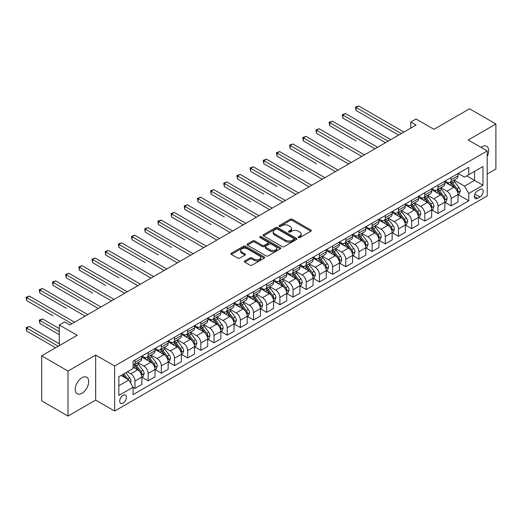 <?xml version="1.0" encoding="UTF-8"?>
<svg xmlns="http://www.w3.org/2000/svg" width="522" height="522" viewBox="0 0 522 522"><rect width="100%" height="100%" fill="white"/><g stroke="black" fill="none" stroke-linecap="round" stroke-linejoin="round"><path stroke-width="0.78" d="M298.421 237.562A1.024 0.594 0 0 0 299.869 237.562L310.858 231.213A1.462 0.842 0 0 0 311.288 230.62A1.462 0.842 0 0 0 310.858 230.019L292.235 219.266A1.462 0.842 0 0 0 290.167 219.266L279.179 225.615A1.024 0.594 0 0 0 278.878 226.033A1.024 0.594 0 0 0 279.179 226.45A1.024 0.594 0 0 0 280.627 226.45L282.05 225.628A4.685 2.701 0 0 1 288.666 225.628L290.219 226.522A4.685 2.701 0 0 1 291.589 228.434A4.685 2.701 0 0 1 290.219 230.346L288.796 231.168A1.024 0.594 0 0 0 288.496 231.585A1.024 0.594 0 0 0 288.796 232.003A1.024 0.594 0 0 0 290.245 232.003L291.667 231.181A4.685 2.701 0 0 1 298.29 231.181L299.843 232.081A4.685 2.701 0 0 1 301.214 233.993A4.685 2.701 0 0 1 299.843 235.905L298.421 236.72A1.024 0.594 0 0 0 298.121 237.145A1.024 0.594 0 0 0 298.421 237.562L298.421 236.72M81.961 393.288A9.54 5.507 120 0 0 88.192 384.884A9.54 5.507 120 0 0 86.73 377.236A9.54 5.507 120 0 0 81.961 377.706A9.54 5.507 120 0 0 75.729 386.117A9.54 5.507 120 0 0 77.191 393.758A9.54 5.507 120 0 0 81.961 393.288M487.202 156.391A9.54 5.507 120 0 0 486.706 146.31A9.54 5.507 120 0 0 481.936 146.786A9.54 5.507 120 0 0 481.043 147.367M123.061 403.147A4.77 2.754 120 0 0 126.18 398.938A4.77 2.754 120 0 0 125.45 395.121A4.77 2.754 120 0 0 123.061 395.356A4.77 2.754 120 0 0 119.949 399.558A4.77 2.754 120 0 0 120.68 403.382A4.77 2.754 120 0 0 123.061 403.147M244.753 260.961A1.462 0.842 0 0 0 244.322 261.555A1.462 0.842 0 0 0 244.753 262.155L249.979 265.169A1.462 0.842 0 0 0 252.048 265.169L264.256 258.122A1.462 0.842 0 0 0 264.68 257.522A1.462 0.842 0 0 0 264.256 256.928L245.634 246.175A1.462 0.842 0 0 0 243.565 246.175L231.357 253.222A1.462 0.842 0 0 0 230.926 253.822A1.462 0.842 0 0 0 231.357 254.416L237.667 258.064A1.462 0.842 0 0 0 239.735 258.064L244.962 255.043A1.462 0.842 0 0 0 245.386 254.449A1.462 0.842 0 0 0 244.962 253.849L241.83 252.041A3.915 2.258 0 0 1 240.681 250.449A3.915 2.258 0 0 1 243.102 248.361A3.915 2.258 0 0 1 247.363 248.85L259.623 255.924A3.915 2.258 0 0 1 260.772 257.522A3.915 2.258 0 0 1 258.357 259.61A3.915 2.258 0 0 1 254.09 259.121L252.048 257.94A1.462 0.842 0 0 0 249.979 257.94L244.753 260.961L244.753 262.155M487.202 174.048L495.9 169.024L495.9 123.995L469.552 108.785L433.978 129.319L416.06 118.977L410.794 122.017L416.06 125.065L69.837 324.952L64.571 321.911L59.299 324.952L59.299 345.642M67.997 371.044L67.997 416.073L95.663 400.1L95.663 355.071L67.997 371.044L41.649 355.834L77.217 335.294L59.299 324.952M95.663 355.071L114.631 366.026L487.202 150.923L487.202 195.952L114.631 411.055L114.631 366.026M495.9 123.995L468.234 139.968L487.202 150.923M282.148 246.593A1.462 0.842 0 0 0 284.222 246.593L296.424 239.546A1.462 0.842 0 0 0 296.855 238.945A1.462 0.842 0 0 0 296.424 238.352L277.808 227.599A1.462 0.842 0 0 0 275.733 227.599L263.532 234.646A1.462 0.842 0 0 0 263.101 235.246A1.462 0.842 0 0 0 263.532 235.84L282.148 246.593M260.367 237.784A1.024 0.594 0 0 1 261.411 237.928L261.411 236.707L280.34 247.637A1.462 0.842 0 0 1 280.771 248.237A1.462 0.842 0 0 1 280.34 248.831L268.132 255.884A1.462 0.842 0 0 1 266.063 255.884L247.441 245.131L247.441 243.937A1.462 0.842 0 0 0 247.017 244.531A1.462 0.842 0 0 0 247.441 245.131M247.441 243.937L252.668 240.923A1.462 0.842 0 0 1 254.736 240.923L262.285 245.281A1.462 0.842 0 0 0 264.354 245.281L267.825 243.278A1.462 0.842 0 0 0 268.249 242.684A1.462 0.842 0 0 0 267.825 242.084L259.963 237.543A1.024 0.594 0 0 1 259.662 237.125A1.024 0.594 0 0 1 260.295 236.583A1.024 0.594 0 0 1 261.411 236.707M67.997 416.073L41.649 400.863L41.649 355.834M479.933 189.44L477.617 190.778A4.62 2.669 120 0 0 474.596 194.85A4.62 2.669 120 0 0 475.301 198.556A4.62 2.669 120 0 0 477.617 198.327L479.933 196.99A4.62 2.669 120 0 0 482.954 192.912A4.62 2.669 120 0 0 482.243 189.212A4.62 2.669 120 0 0 479.933 189.44M458.166 173.467L464.547 177.147L468.763 174.713L468.763 167.353L133.077 361.159L133.077 368.519L118.846 376.734L118.846 395.48L133.077 387.265L133.077 394.625L468.763 200.82L468.763 193.46L464.547 186.158L454.068 180.103M468.763 174.713L482.987 166.498L482.987 185.245L468.763 193.46M95.663 400.1L114.631 411.055M410.794 122.017L410.794 128.105M466.759 175.868L474.557 180.377L474.557 171.366L482.987 166.498M464.547 186.158L474.557 180.377L482.987 185.245M118.846 385.738L128.862 379.964L121.058 375.455M133.077 387.324L134.976 388.42L134.976 381.053A5.964 3.445 -120 0 0 130.754 373.752L127.388 371.808M134.976 388.42L141.827 384.466L141.827 377.099A5.964 3.445 -120 0 0 137.606 369.798L133.077 367.181M141.984 377.256L148.15 380.812L148.15 373.452A5.964 3.445 -120 0 0 143.935 366.15L137.88 362.653M148.15 380.812L155.001 376.858L155.001 369.498A5.964 3.445 -120 0 0 150.78 362.19L141.827 357.022M155.158 369.648L161.324 373.204L161.324 365.844A5.964 3.445 -120 0 0 157.109 358.542L151.054 355.045M161.324 373.204L168.175 369.25L168.175 361.89A5.964 3.445 -120 0 0 163.96 354.588L155.001 349.414M168.332 362.04L174.498 365.602L174.498 358.236A5.964 3.445 -120 0 0 170.283 350.934L164.228 347.443M174.498 365.602L181.349 361.648L181.349 354.281A5.964 3.445 -120 0 0 177.134 346.98L168.175 341.806M181.506 354.431L187.672 357.994L187.672 350.634A5.964 3.445 -120 0 0 183.457 343.332L177.402 339.835M187.672 357.994L194.523 354.04L194.523 346.673A5.964 3.445 -120 0 0 190.308 339.372L181.349 334.204M194.68 346.83L200.846 350.386L200.846 343.026A5.964 3.445 -120 0 0 196.631 335.724L190.576 332.227M200.846 350.386L207.697 346.432L207.697 339.072A5.964 3.445 -120 0 0 203.482 331.77L194.523 326.596M207.854 339.222L214.02 342.784L214.02 335.418A5.964 3.445 -120 0 0 209.805 328.116L203.75 324.625M214.02 342.784L220.871 338.824L220.871 331.463A5.964 3.445 -120 0 0 216.656 324.162L207.697 318.988M221.028 331.614L227.194 335.176L227.194 327.816A5.964 3.445 -120 0 0 222.979 320.508L216.924 317.017M227.194 335.176L234.045 331.222L234.045 323.855A5.964 3.445 -120 0 0 229.83 316.554L220.871 311.386M234.202 324.012L240.368 327.568L240.368 320.208A5.964 3.445 -120 0 0 236.153 312.906L230.098 309.409M240.368 327.568L247.219 323.614L247.219 316.254A5.964 3.445 -120 0 0 243.004 308.952L234.045 303.778M247.376 316.404L253.542 319.966L253.542 312.6A5.964 3.445 -120 0 0 249.327 305.298L243.272 301.801M253.542 319.966L260.393 316.006L260.393 308.646A5.964 3.445 -120 0 0 256.178 301.344L247.219 296.17M260.55 308.796L266.716 312.358L266.716 304.992A5.964 3.445 -120 0 0 262.501 297.69L256.446 294.199M266.716 312.358L273.567 308.404L273.567 301.037A5.964 3.445 -120 0 0 269.352 293.736L260.393 288.562M273.724 301.194L279.89 304.75L279.89 297.39A5.964 3.445 -120 0 0 275.675 290.088L269.626 286.591M279.89 304.75L286.741 300.796L286.741 293.436A5.964 3.445 -120 0 0 282.526 286.128L273.567 280.96M286.898 293.586L293.064 297.142L293.064 289.782A5.964 3.445 -120 0 0 288.849 282.48L282.8 278.983M293.064 297.142L299.915 293.188L299.915 285.828A5.964 3.445 -120 0 0 295.7 278.526L286.741 273.352M300.078 285.978L306.238 289.54L306.238 282.174A5.964 3.445 -120 0 0 302.023 274.872L295.974 271.381M306.238 289.54L313.089 285.586L313.089 278.219A5.964 3.445 -120 0 0 308.874 270.918L299.915 265.744M313.252 278.37L319.418 281.932L319.418 274.572A5.964 3.445 -120 0 0 315.197 267.271L309.148 263.773M319.418 281.932L326.263 277.978L326.263 270.611A5.964 3.445 -120 0 0 322.048 263.31L313.089 258.142M326.426 270.768L332.592 274.324L332.592 266.964A5.964 3.445 -120 0 0 328.377 259.662L322.322 256.165M332.592 274.324L339.444 270.37L339.444 263.01A5.964 3.445 -120 0 0 335.222 255.708L326.263 250.534M339.6 263.16L345.766 266.722L345.766 259.356A5.964 3.445 -120 0 0 341.551 252.054L335.496 248.563M345.766 266.722L352.618 262.762L352.618 255.402A5.964 3.445 -120 0 0 348.402 248.1L339.444 242.926M352.774 255.552L358.94 259.114L358.94 251.754A5.964 3.445 -120 0 0 354.725 244.446L348.67 240.955M358.94 259.114L365.791 255.16L365.791 247.793A5.964 3.445 -120 0 0 361.576 240.492L352.618 235.324M365.948 247.95L372.114 251.506L372.114 244.146A5.964 3.445 -120 0 0 367.899 236.844L361.844 233.347M372.114 251.506L378.965 247.552L378.965 240.192A5.964 3.445 -120 0 0 374.75 232.89L365.791 227.716M379.122 240.342L385.288 243.904L385.288 236.538A5.964 3.445 -120 0 0 381.073 229.236L375.018 225.739M385.288 243.904L392.139 239.944L392.139 232.584A5.964 3.445 -120 0 0 387.924 225.282L378.965 220.108M392.296 232.734L398.462 236.296L398.462 228.93A5.964 3.445 -120 0 0 394.247 221.628L388.192 218.137M398.462 236.296L405.313 232.342L405.313 224.975A5.964 3.445 -120 0 0 401.098 217.674L392.139 212.506M405.47 225.132L411.636 228.688L411.636 221.328A5.964 3.445 -120 0 0 407.421 214.027L401.366 210.529M411.636 228.688L418.487 224.734L418.487 217.374A5.964 3.445 -120 0 0 414.272 210.066L405.313 204.898M418.644 217.524L424.81 221.08L424.81 213.72A5.964 3.445 -120 0 0 420.595 206.418L414.54 202.921M424.81 221.08L431.661 217.126L431.661 209.766A5.964 3.445 -120 0 0 427.446 202.464L418.487 197.29M431.818 209.916L437.984 213.478L437.984 206.112A5.964 3.445 -120 0 0 433.769 198.81L427.714 195.319M437.984 213.478L444.835 209.524L444.835 202.158A5.964 3.445 -120 0 0 440.62 194.856L431.661 189.682M444.992 202.308L451.158 205.87L451.158 198.51A5.964 3.445 -120 0 0 446.943 191.209L440.888 187.711M451.158 205.87L458.009 201.916L458.009 194.549A5.964 3.445 -120 0 0 453.794 187.248L444.835 182.08M444.992 181.075L446.943 182.198A5.964 3.445 -120 0 0 449.925 182.498A5.964 3.445 -120 0 0 451.158 179.764L451.158 177.513M431.818 188.683L433.769 189.806A5.964 3.445 -120 0 0 436.751 190.099A5.964 3.445 -120 0 0 437.984 187.372L437.984 185.121M418.644 196.285L420.595 197.414A5.964 3.445 -120 0 0 423.577 197.707A5.964 3.445 -120 0 0 424.81 194.98L424.81 192.729M405.47 203.893L407.421 205.015A5.964 3.445 -120 0 0 410.403 205.316A5.964 3.445 -120 0 0 411.636 202.582L411.636 200.331M392.296 211.501L394.247 212.624A5.964 3.445 -120 0 0 397.229 212.917A5.964 3.445 -120 0 0 398.462 210.19L398.462 207.939M379.122 219.103L381.073 220.232A5.964 3.445 -120 0 0 384.055 220.525A5.964 3.445 -120 0 0 385.288 217.798L385.288 215.547M365.948 226.711L367.899 227.84A5.964 3.445 -120 0 0 370.881 228.134A5.964 3.445 -120 0 0 372.114 225.406L372.114 223.148M352.774 234.319L354.725 235.442A5.964 3.445 -120 0 0 357.707 235.735A5.964 3.445 -120 0 0 358.94 233.008L358.94 230.757M339.6 241.921L341.551 243.05A5.964 3.445 -120 0 0 344.527 243.343A5.964 3.445 -120 0 0 345.766 240.616L345.766 238.365M326.426 249.529L328.377 250.658A5.964 3.445 -120 0 0 331.353 250.952A5.964 3.445 -120 0 0 332.592 248.224L332.592 245.973M313.252 257.137L315.197 258.26A5.964 3.445 -120 0 0 318.179 258.56A5.964 3.445 -120 0 0 319.418 255.826L319.418 253.575M300.078 264.739L302.023 265.868A5.964 3.445 -120 0 0 305.005 266.161A5.964 3.445 -120 0 0 306.238 263.434L306.238 261.183M286.898 272.347L288.849 273.476A5.964 3.445 -120 0 0 291.831 273.769A5.964 3.445 -120 0 0 293.064 271.042L293.064 268.791M273.724 279.955L275.675 281.077A5.964 3.445 -120 0 0 278.657 281.378A5.964 3.445 -120 0 0 279.89 278.644L279.89 276.392M260.55 287.563L262.501 288.686A5.964 3.445 -120 0 0 265.483 288.979A5.964 3.445 -120 0 0 266.716 286.252L266.716 284.001M247.376 295.165L249.327 296.294A5.964 3.445 -120 0 0 252.309 296.587A5.964 3.445 -120 0 0 253.542 293.86L253.542 291.609M234.202 302.773L236.153 303.902A5.964 3.445 -120 0 0 239.135 304.195A5.964 3.445 -120 0 0 240.368 301.462L240.368 299.21M221.028 310.381L222.979 311.503A5.964 3.445 -120 0 0 225.961 311.797A5.964 3.445 -120 0 0 227.194 309.07L227.194 306.819M207.854 317.983L209.805 319.112A5.964 3.445 -120 0 0 212.787 319.405A5.964 3.445 -120 0 0 214.02 316.678L214.02 314.427M194.68 325.591L196.631 326.72A5.964 3.445 -120 0 0 199.613 327.013A5.964 3.445 -120 0 0 200.846 324.286L200.846 322.035M181.506 333.199L183.457 334.321A5.964 3.445 -120 0 0 186.439 334.622A5.964 3.445 -120 0 0 187.672 331.888L187.672 329.636M168.332 340.801L170.283 341.93A5.964 3.445 -120 0 0 173.265 342.223A5.964 3.445 -120 0 0 174.498 339.496L174.498 337.245M155.158 348.409L157.109 349.538A5.964 3.445 -120 0 0 160.084 349.831A5.964 3.445 -120 0 0 161.324 347.104L161.324 344.853M141.984 356.017L143.935 357.139A5.964 3.445 -120 0 0 146.91 357.439A5.964 3.445 -120 0 0 148.15 354.706L148.15 352.454M458.166 194.706L468.763 200.82M449.925 182.498L456.776 178.537A5.964 3.445 -120 0 0 458.009 175.81L458.009 173.558M436.751 190.099L443.602 186.145A5.964 3.445 -120 0 0 444.835 183.418L444.835 181.167M423.577 197.707L430.428 193.753A5.964 3.445 -120 0 0 431.661 191.026L431.661 188.768M410.403 205.316L417.254 201.362A5.964 3.445 -120 0 0 418.487 198.628L418.487 196.376M397.229 212.917L404.08 208.963A5.964 3.445 -120 0 0 405.313 206.236L405.313 203.985M384.055 220.525L390.906 216.571A5.964 3.445 -120 0 0 392.139 213.844L392.139 211.593M370.881 228.134L377.732 224.179A5.964 3.445 -120 0 0 378.965 221.445L378.965 219.194M357.707 235.735L364.552 231.781A5.964 3.445 -120 0 0 365.791 229.054L365.791 226.802M344.527 243.343L351.378 239.389A5.964 3.445 -120 0 0 352.618 236.662L352.618 234.411M331.353 250.952L338.204 246.997A5.964 3.445 -120 0 0 339.444 244.263L339.444 242.012M318.179 258.56L325.03 254.599A5.964 3.445 -120 0 0 326.263 251.872L326.263 249.62M305.005 266.161L311.856 262.207A5.964 3.445 -120 0 0 313.089 259.48L313.089 257.229M291.831 273.769L298.682 269.815A5.964 3.445 -120 0 0 299.915 267.088L299.915 264.83M278.657 281.378L285.508 277.423A5.964 3.445 -120 0 0 286.741 274.689L286.741 272.438M265.483 288.979L272.334 285.025A5.964 3.445 -120 0 0 273.567 282.298L273.567 280.046M252.309 296.587L259.16 292.633A5.964 3.445 -120 0 0 260.393 289.906L260.393 287.655M239.135 304.195L245.986 300.241A5.964 3.445 -120 0 0 247.219 297.507L247.219 295.256M225.961 311.797L232.812 307.843A5.964 3.445 -120 0 0 234.045 305.116L234.045 302.864M212.787 319.405L219.638 315.451A5.964 3.445 -120 0 0 220.871 312.724L220.871 310.473M199.613 327.013L206.464 323.059A5.964 3.445 -120 0 0 207.697 320.325L207.697 318.074M186.439 334.622L193.29 330.661A5.964 3.445 -120 0 0 194.523 327.933L194.523 325.682M173.265 342.223L180.11 338.269A5.964 3.445 -120 0 0 181.349 335.542L181.349 333.29M160.084 349.831L166.936 345.877A5.964 3.445 -120 0 0 168.175 343.15L168.175 340.892M146.91 357.439L153.762 353.485A5.964 3.445 -120 0 0 155.001 350.751L155.001 348.5M133.077 365.283A5.964 3.445 -120 0 0 133.736 365.041L140.588 361.087A5.964 3.445 -120 0 0 141.827 358.36L141.827 356.108M133.736 365.041A5.964 3.445 -120 0 0 134.976 362.314L134.976 360.063M128.862 379.964L133.077 387.265M298.825 237.706L299.843 237.118A4.685 2.701 0 0 0 301.214 235.207L301.214 233.993M291.589 228.434L291.589 229.654A4.685 2.701 0 0 1 290.219 231.566L289.208 232.146M310.858 230.019L310.858 231.213L292.235 220.486A1.462 0.842 0 0 0 290.167 220.486L279.583 226.594M296.405 239.559L277.808 228.819A1.462 0.842 0 0 0 275.733 228.819L263.551 235.853L263.532 234.646M293.84 239.37A1.024 0.594 0 0 0 294.14 238.945A1.024 0.594 0 0 0 293.84 238.528L277.495 229.093A1.024 0.594 0 0 0 276.047 229.093L274.546 229.961A4.685 2.701 0 0 0 273.176 231.872A4.685 2.701 0 0 0 274.546 233.784L285.717 240.231A4.685 2.701 0 0 0 292.34 240.231L293.84 239.37L293.84 240.583A1.024 0.594 0 0 0 294.14 240.166L294.14 238.945M273.176 231.872L273.176 233.086A4.685 2.701 0 0 0 274.546 234.998L274.546 233.784M293.84 240.583L292.34 241.451A4.685 2.701 0 0 1 285.717 241.451L274.546 234.998M247.461 245.144L252.668 242.136L252.668 240.923M268.249 242.684L268.249 243.898A1.462 0.842 0 0 1 267.825 244.498L264.354 246.495A1.462 0.842 0 0 1 262.285 246.495L254.736 242.136A1.462 0.842 0 0 0 252.668 242.136M261.411 237.928L280.321 248.844M270.122 249.803A3.915 2.258 0 0 0 274.389 250.292A3.915 2.258 0 0 0 276.804 248.204A3.915 2.258 0 0 0 275.662 246.606L271.342 244.113A1.462 0.842 0 0 0 269.274 244.113L265.802 246.116A1.462 0.842 0 0 0 265.378 246.71A1.462 0.842 0 0 0 265.802 247.311L270.122 249.803L270.122 251.023A3.915 2.258 0 0 0 274.389 251.513A3.915 2.258 0 0 0 276.804 249.425L276.804 248.204M265.378 246.71L265.378 247.93A1.462 0.842 0 0 0 265.802 248.524L265.802 247.311M270.122 251.023L265.802 248.524M260.772 257.522L260.772 258.742A3.915 2.258 0 0 1 258.357 260.83A3.915 2.258 0 0 1 254.09 260.341L252.048 259.16A1.462 0.842 0 0 0 249.979 259.16L244.772 262.161M240.681 250.449L240.681 251.663A3.915 2.258 0 0 0 241.83 253.261L241.83 252.041M244.942 255.056L241.83 253.261M264.236 258.136L245.634 247.395A1.462 0.842 0 0 0 243.565 247.395L231.376 254.429M458.009 194.797L459.275 194.067L460.326 191.026A3.948 2.277 -120 0 0 459.066 187.659L454.76 181.91A11.406 6.584 -120 0 0 453.52 180.423M449.233 184.618A11.406 6.584 -120 0 0 446.897 182.171M457.65 192.377L458.199 191.189A3.948 2.277 -120 0 0 457.063 188.814L452.757 183.065A11.406 6.584 -120 0 0 451.517 181.578M450.453 182.191A9.468 5.461 60 0 1 452.006 183.953L455.654 188.82M356.043 140.914L329.689 125.704L329.689 122.657L332.325 121.137L377.595 147.269M450.251 182.308A11.406 6.584 60 0 1 451.497 183.796L454.355 187.62M401.307 133.58L356.043 107.447L358.673 105.927L403.943 132.059M398.671 135.1L356.043 110.488L356.043 107.447L355.462 107.114L358.673 105.927M356.043 110.488L355.462 107.114M444.835 202.399L446.101 201.675L447.152 198.628A3.948 2.277 -120 0 0 445.892 195.267L441.586 189.519A11.406 6.584 -120 0 0 440.346 188.024M436.059 192.227A11.406 6.584 -120 0 0 433.723 189.78M444.476 199.985L445.025 198.797A3.948 2.277 -120 0 0 443.889 196.422L439.583 190.674A11.406 6.584 -120 0 0 438.343 189.186M437.279 189.793A9.468 5.461 60 0 1 438.832 191.561L442.48 196.429M342.863 148.522L316.515 133.306L316.515 130.265L319.151 128.745L364.421 154.877M437.077 189.917A11.406 6.584 60 0 1 438.317 191.404L441.181 195.228M431.661 210.007L432.927 209.276L433.978 206.236A3.948 2.277 -120 0 0 432.718 202.869L428.412 197.12A11.406 6.584 -120 0 0 427.166 195.633M422.885 199.828A11.406 6.584 -120 0 0 420.549 197.388M431.302 207.586L431.851 206.405A3.948 2.277 -120 0 0 430.715 204.03L426.409 198.282A11.406 6.584 -120 0 0 425.169 196.787M424.105 197.401A9.468 5.461 60 0 1 425.658 199.169L429.306 204.03M329.689 156.124L303.341 140.914L303.341 137.873L305.977 136.346L351.247 162.486M423.903 197.518A11.406 6.584 60 0 1 425.143 199.012L428.007 202.83M418.487 217.615L419.753 216.884L420.804 213.844A3.948 2.277 -120 0 0 419.544 210.477L415.238 204.728A11.406 6.584 -120 0 0 413.992 203.241M409.711 207.436A11.406 6.584 -120 0 0 407.375 204.996M418.129 215.195L418.67 214.007A3.948 2.277 -120 0 0 417.541 211.632L413.235 205.883A11.406 6.584 -120 0 0 411.988 204.396M410.931 205.009A9.468 5.461 60 0 1 412.484 206.777L416.132 211.638M316.515 163.732L290.167 148.522L290.167 145.475L292.803 143.955L338.073 170.094M410.729 205.126A11.406 6.584 60 0 1 411.969 206.614L414.833 210.438M388.133 141.188L342.863 115.055L345.499 113.528L390.769 139.668M385.497 142.708L342.863 118.096L342.863 115.055L342.288 114.716L345.499 113.528M342.863 118.096L342.288 114.716M374.959 148.796L329.114 122.324L332.325 121.137M329.689 125.704L329.114 122.324M361.785 156.398L315.94 129.932L319.151 128.745M316.515 133.306L315.94 129.932M405.313 225.223L406.579 224.493L407.63 221.445A3.948 2.277 -120 0 0 406.37 218.085L402.064 212.337A11.406 6.584 -120 0 0 400.818 210.849M396.537 215.044A11.406 6.584 -120 0 0 394.201 212.598M404.955 222.803L405.496 221.615A3.948 2.277 -120 0 0 404.367 219.24L400.061 213.491A11.406 6.584 -120 0 0 398.815 212.004M397.757 212.617A9.468 5.461 60 0 1 399.31 214.379L402.951 219.247M303.341 171.34L276.993 156.124L276.993 153.083L279.629 151.563L324.893 177.695M397.555 212.735A11.406 6.584 60 0 1 398.795 214.222L401.659 218.046M348.611 164.006L302.76 137.534L305.977 136.346M303.341 140.914L302.76 137.534M392.139 232.825L393.405 232.094L394.456 229.054A3.948 2.277 -120 0 0 393.197 225.693L388.89 219.945A11.406 6.584 -120 0 0 387.644 218.45M383.363 222.646A11.406 6.584 -120 0 0 381.027 220.206M391.781 230.411L392.322 229.223A3.948 2.277 -120 0 0 391.193 226.848L386.887 221.1A11.406 6.584 -120 0 0 385.641 219.605M384.583 220.219A9.468 5.461 60 0 1 386.136 221.987L389.777 226.855M290.167 178.942L263.819 163.732L263.819 160.691L266.455 159.171L311.719 185.303M384.381 220.336A11.406 6.584 60 0 1 385.621 221.83L388.485 225.648M378.965 240.433L380.231 239.702L381.282 236.662A3.948 2.277 -120 0 0 380.023 233.295L375.716 227.546A11.406 6.584 -120 0 0 374.47 226.059M370.189 230.254A11.406 6.584 -120 0 0 367.853 227.814M378.607 238.012L379.148 236.831A3.948 2.277 -120 0 0 378.019 234.45L373.713 228.701A11.406 6.584 -120 0 0 372.467 227.214M371.41 227.827A9.468 5.461 60 0 1 372.962 229.595L376.603 234.456M276.993 186.55L250.645 171.34L250.645 168.293L253.281 166.772L298.545 192.912M371.201 227.944A11.406 6.584 60 0 1 372.447 229.432L375.311 233.256M365.791 248.041L367.057 247.311L368.108 244.263A3.948 2.277 -120 0 0 366.849 240.903L362.542 235.154A11.406 6.584 -120 0 0 361.296 233.667M357.015 237.862A11.406 6.584 -120 0 0 354.679 235.415M365.433 245.621L365.974 244.433A3.948 2.277 -120 0 0 364.845 242.058L360.539 236.309A11.406 6.584 -120 0 0 359.293 234.822M358.236 235.435A9.468 5.461 60 0 1 359.788 237.197L363.429 242.064M263.819 194.158L237.471 178.942L237.471 175.901L240.107 174.381L285.371 200.513M358.027 235.552A11.406 6.584 60 0 1 359.273 237.04L362.137 240.864M352.618 255.643L353.877 254.912L354.934 251.872A3.948 2.277 -120 0 0 353.675 248.511L349.368 242.763A11.406 6.584 -120 0 0 348.122 241.268M343.841 245.47A11.406 6.584 -120 0 0 341.505 243.024M352.252 253.229L352.8 252.041A3.948 2.277 -120 0 0 351.671 249.666L347.365 243.918A11.406 6.584 -120 0 0 346.119 242.423M345.062 243.037A9.468 5.461 60 0 1 346.615 244.805L350.255 249.673M250.645 201.766L224.297 186.55L224.297 183.509L226.933 181.989L272.197 208.121M344.853 243.154A11.406 6.584 60 0 1 346.099 244.648L348.964 248.465M339.444 263.251L340.703 262.52L341.76 259.48A3.948 2.277 -120 0 0 340.501 256.113L336.194 250.364A11.406 6.584 -120 0 0 334.948 248.877M330.667 253.072A11.406 6.584 -120 0 0 328.331 250.632M339.078 260.83L339.626 259.649A3.948 2.277 -120 0 0 338.497 257.274L334.191 251.526A11.406 6.584 -120 0 0 332.945 250.031M331.881 250.645A9.468 5.461 60 0 1 333.441 252.413L337.082 257.274M237.471 209.368L211.123 194.158L211.123 191.117L213.759 189.59L259.023 215.73M331.679 250.762A11.406 6.584 60 0 1 332.925 252.25L335.79 256.074M335.437 171.614L289.586 145.142L292.803 143.955M290.167 148.522L289.586 145.142M322.263 179.216L276.412 152.75L279.629 151.563M276.993 156.124L276.412 152.75M309.089 186.824L263.238 160.352L266.455 159.171M263.819 163.732L263.238 160.352M295.915 194.432L250.064 167.96L253.281 166.772M250.645 171.34L250.064 167.96M282.735 202.034L236.89 175.568L240.107 174.381M237.471 178.942L236.89 175.568M326.263 270.859L327.529 270.128L328.586 267.088A3.948 2.277 -120 0 0 327.327 263.721L323.02 257.972A11.406 6.584 -120 0 0 321.774 256.485M317.493 260.68A11.406 6.584 -120 0 0 315.157 258.233M325.904 268.438L326.452 267.251A3.948 2.277 -120 0 0 325.323 264.876L321.017 259.127A11.406 6.584 -120 0 0 319.771 257.64M318.707 258.253A9.468 5.461 60 0 1 320.267 260.015L323.908 264.882M224.297 216.976L197.949 201.766L197.949 198.719L200.585 197.199L245.849 223.331M318.505 258.37A11.406 6.584 60 0 1 319.751 259.858L322.616 263.682M269.561 209.642L223.716 183.176L226.933 181.989M224.297 186.55L223.716 183.176M313.089 278.461L314.355 277.737L315.412 274.689A3.948 2.277 -120 0 0 314.153 271.329L309.846 265.581A11.406 6.584 -120 0 0 308.6 264.086M304.313 268.288A11.406 6.584 -120 0 0 301.984 265.842M312.73 276.047L313.278 274.859A3.948 2.277 -120 0 0 312.149 272.484L307.843 266.735A11.406 6.584 -120 0 0 306.597 265.248M305.533 265.855A9.468 5.461 60 0 1 307.086 267.623L310.734 272.491M211.123 224.584L184.775 209.368L184.775 206.327L187.405 204.807L232.675 230.939M305.331 265.972A11.406 6.584 60 0 1 306.577 267.466L309.442 271.29M256.387 217.25L210.542 190.778L213.759 189.59M211.123 194.158L210.542 190.778M299.915 286.069L301.181 285.338L302.238 282.298A3.948 2.277 -120 0 0 300.972 278.931L296.666 273.182A11.406 6.584 -120 0 0 295.426 271.694M291.139 275.89A11.406 6.584 -120 0 0 288.81 273.45M299.556 283.648L300.104 282.467A3.948 2.277 -120 0 0 298.975 280.092L294.669 274.344A11.406 6.584 -120 0 0 293.423 272.849M292.359 273.463A9.468 5.461 60 0 1 293.912 275.231L297.56 280.092M197.949 232.186L171.601 216.976L171.601 213.935L174.231 212.408L219.501 238.547M292.157 273.58A11.406 6.584 60 0 1 293.403 275.074L296.261 278.892M243.213 224.858L197.368 198.386L200.585 197.199M197.949 201.766L197.368 198.386M286.741 293.677L288.007 292.946L289.064 289.906A3.948 2.277 -120 0 0 287.798 286.539L283.492 280.79A11.406 6.584 -120 0 0 282.252 279.303M277.965 283.498A11.406 6.584 -120 0 0 275.636 281.058M286.382 291.256L286.93 290.069A3.948 2.277 -120 0 0 285.795 287.694L281.488 281.945A11.406 6.584 -120 0 0 280.249 280.458M279.185 281.071A9.468 5.461 60 0 1 280.738 282.839L284.386 287.7M184.775 239.794L158.427 224.584L158.427 221.537L161.057 220.016L206.327 246.156M278.983 281.188A11.406 6.584 60 0 1 280.229 282.676L283.087 286.5M230.039 232.46L184.194 205.994L187.405 204.807M184.775 209.368L184.194 205.994M273.567 301.285L274.833 300.555L275.884 297.507A3.948 2.277 -120 0 0 274.624 294.147L270.318 288.398A11.406 6.584 -120 0 0 269.078 286.904M264.791 291.106A11.406 6.584 -120 0 0 262.462 288.659M273.208 298.865L273.756 297.677A3.948 2.277 -120 0 0 272.621 295.302L268.315 289.553A11.406 6.584 -120 0 0 267.075 288.066M266.011 288.679A9.468 5.461 60 0 1 267.564 290.441L271.212 295.308M171.601 247.402L145.246 232.186L145.246 229.145L147.883 227.625L193.153 253.757M265.809 288.796A11.406 6.584 60 0 1 267.055 290.284L269.913 294.108M216.865 240.068L171.02 213.596L174.231 212.408M171.601 216.976L171.02 213.596M260.393 308.887L261.659 308.156L262.71 305.116A3.948 2.277 -120 0 0 261.45 301.755L257.144 296.007A11.406 6.584 -120 0 0 255.904 294.512M251.617 298.708A11.406 6.584 -120 0 0 249.281 296.268M260.034 306.466L260.582 305.285A3.948 2.277 -120 0 0 259.447 302.91L255.141 297.162A11.406 6.584 -120 0 0 253.901 295.667M252.837 296.281A9.468 5.461 60 0 1 254.39 298.049L258.038 302.917M158.427 255.004L132.073 239.794L132.073 236.753L134.709 235.233L179.979 261.365M252.635 296.398A11.406 6.584 60 0 1 253.881 297.892L256.739 301.709M203.691 247.676L157.846 221.204L161.057 220.016M158.427 224.584L157.846 221.204M247.219 316.495L248.485 315.764L249.536 312.724A3.948 2.277 -120 0 0 248.276 309.357L243.97 303.608A11.406 6.584 -120 0 0 242.723 302.121M238.443 306.316A11.406 6.584 -120 0 0 236.107 303.876M246.86 314.074L247.408 312.893A3.948 2.277 -120 0 0 246.273 310.512L241.967 304.763A11.406 6.584 -120 0 0 240.727 303.275M239.663 303.889A9.468 5.461 60 0 1 241.216 305.657L244.864 310.518M145.246 262.612L118.899 247.402L118.899 244.355L121.535 242.834L166.805 268.974M239.461 304.006A11.406 6.584 60 0 1 240.701 305.494L243.565 309.318M234.045 324.103L235.311 323.372L236.362 320.325A3.948 2.277 -120 0 0 235.102 316.965L230.796 311.216A11.406 6.584 -120 0 0 229.549 309.729M225.269 313.924A11.406 6.584 -120 0 0 222.933 311.477M233.686 321.683L234.228 320.495A3.948 2.277 -120 0 0 233.099 318.12L228.793 312.371A11.406 6.584 -120 0 0 227.553 310.884M226.489 311.497A9.468 5.461 60 0 1 228.042 313.259L231.69 318.126M132.073 270.22L105.725 255.004L105.725 251.963L108.361 250.443L153.631 276.575M226.287 311.614A11.406 6.584 60 0 1 227.527 313.102L230.391 316.926M220.871 331.705L222.137 330.974L223.188 327.933A3.948 2.277 -120 0 0 221.928 324.573L217.622 318.825A11.406 6.584 -120 0 0 216.376 317.33M212.095 321.526A11.406 6.584 -120 0 0 209.759 319.086M220.512 329.291L221.054 328.103A3.948 2.277 -120 0 0 219.925 325.728L215.619 319.979A11.406 6.584 -120 0 0 214.372 318.485M213.315 319.099A9.468 5.461 60 0 1 214.868 320.867L218.509 325.735M118.899 277.828L92.551 262.612L92.551 259.571L95.187 258.051L140.457 284.183M213.113 319.216A11.406 6.584 60 0 1 214.353 320.71L217.217 324.527M207.697 339.313L208.963 338.582L210.014 335.542A3.948 2.277 -120 0 0 208.754 332.175L204.448 326.426A11.406 6.584 -120 0 0 203.202 324.938M198.921 329.134A11.406 6.584 -120 0 0 196.585 326.694M207.338 336.892L207.88 335.711A3.948 2.277 -120 0 0 206.751 333.336L202.445 327.588A11.406 6.584 -120 0 0 201.198 326.093M200.141 326.707A9.468 5.461 60 0 1 201.694 328.475L205.335 333.336M105.725 285.43L79.377 270.22L79.377 267.179L82.013 265.652L127.277 291.791M199.939 326.824A11.406 6.584 60 0 1 201.179 328.312L204.043 332.136M194.523 346.921L195.789 346.19L196.84 343.15A3.948 2.277 -120 0 0 195.58 339.783L191.274 334.034A11.406 6.584 -120 0 0 190.028 332.547M185.747 336.742A11.406 6.584 -120 0 0 183.411 334.295M194.164 344.5L194.706 343.313A3.948 2.277 -120 0 0 193.577 340.938L189.271 335.189A11.406 6.584 -120 0 0 188.024 333.702M186.967 334.315A9.468 5.461 60 0 1 188.52 336.077L192.161 340.944M92.551 293.038L66.203 277.821L66.203 274.781L68.839 273.26L114.103 299.393M186.759 334.432A11.406 6.584 60 0 1 188.005 335.92L190.869 339.744M181.349 354.523L182.615 353.799L183.666 350.751A3.948 2.277 -120 0 0 182.406 347.391L178.1 341.642A11.406 6.584 -120 0 0 176.854 340.148M172.573 344.35A11.406 6.584 -120 0 0 170.237 341.903M180.99 352.109L181.532 350.921A3.948 2.277 -120 0 0 180.403 348.546L176.097 342.797A11.406 6.584 -120 0 0 174.85 341.31M173.793 341.917A9.468 5.461 60 0 1 175.346 343.685L178.987 348.552M79.377 300.646L53.029 285.43L53.029 282.389L55.665 280.869L100.929 307.001M173.585 342.034A11.406 6.584 60 0 1 174.831 343.528L177.695 347.352M168.175 362.131L169.435 361.4L170.492 358.36A3.948 2.277 -120 0 0 169.232 354.993L164.926 349.244A11.406 6.584 -120 0 0 163.68 347.756M159.399 351.952A11.406 6.584 -120 0 0 157.063 349.512M167.81 359.71L168.358 358.529A3.948 2.277 -120 0 0 167.229 356.154L162.923 350.406A11.406 6.584 -120 0 0 161.676 348.911M160.619 349.525A9.468 5.461 60 0 1 162.172 351.293L165.813 356.154M66.203 308.248L39.855 293.038L39.855 289.997L42.491 288.47L87.755 314.609M160.411 349.642A11.406 6.584 60 0 1 161.657 351.136L164.521 354.953M155.001 369.739L156.261 369.008L157.318 365.968A3.948 2.277 -120 0 0 156.058 362.601L151.752 356.852A11.406 6.584 -120 0 0 150.506 355.365M146.225 359.56A11.406 6.584 -120 0 0 143.889 357.12M154.636 367.318L155.184 366.131A3.948 2.277 -120 0 0 154.055 363.756L149.749 358.007A11.406 6.584 -120 0 0 148.502 356.519M147.445 357.133A9.468 5.461 60 0 1 148.998 358.901L152.639 363.762M53.029 315.856L26.681 300.646L26.681 297.599L29.317 296.078L74.581 322.211M147.237 357.25A11.406 6.584 60 0 1 148.483 358.738L151.347 362.562M141.827 377.347L143.087 376.616L144.144 373.569A3.948 2.277 -120 0 0 142.884 370.209L138.578 364.46A11.406 6.584 -120 0 0 137.332 362.966M141.462 374.926L142.01 373.739A3.948 2.277 -120 0 0 140.881 371.364L136.575 365.615A11.406 6.584 -120 0 0 135.328 364.128M134.265 364.741A9.468 5.461 60 0 1 135.824 366.503L139.465 371.37M59.299 328.606L42.491 318.896L39.855 320.417L39.855 323.464L59.299 334.687M134.063 364.858A11.406 6.584 60 0 1 135.309 366.346L138.173 370.17M39.855 323.464L39.274 320.084L59.299 331.646M39.274 320.084L42.491 318.896M130.441 382.698L130.97 381.177A3.948 2.277 -120 0 0 129.71 377.817L125.867 372.682M59.299 343.815L29.317 326.504L26.681 328.025L26.681 331.065L55.613 347.769M128.066 379.501A3.948 2.277 -120 0 0 127.707 378.972L123.864 373.843M122.872 374.411L125.632 378.098M122.598 374.568L124.941 377.7M26.681 331.065L26.1 327.692L58.242 346.249M26.1 327.692L29.317 326.504M190.517 255.278L144.672 228.812L147.883 227.625M145.246 232.186L144.672 228.812M177.343 262.886L131.498 236.414L134.709 235.233M132.073 239.794L131.498 236.414M164.169 270.494L118.318 244.022L121.535 242.834M118.899 247.402L118.318 244.022M150.995 278.095L105.144 251.63L108.361 250.443M105.725 255.004L105.144 251.63M137.821 285.704L91.97 259.238L95.187 258.051M92.551 262.612L91.97 259.238M124.647 293.312L78.796 266.84L82.013 265.652M79.377 270.22L78.796 266.84M111.473 300.92L65.622 274.448L68.839 273.26M66.203 277.821L65.622 274.448M98.293 308.522L52.448 282.056L55.665 280.869M53.029 285.43L52.448 282.056M85.119 316.13L39.274 289.658L42.491 288.47M39.855 293.038L39.274 289.658M71.945 323.738L26.1 297.266L29.317 296.078M26.681 300.646L26.1 297.266M130.754 373.752L137.606 369.798M143.935 366.15L150.78 362.19M157.109 358.542L163.96 354.588M170.283 350.934L177.134 346.98M183.457 343.332L190.308 339.372M196.631 335.724L203.482 331.77M209.805 328.116L216.656 324.162M222.979 320.508L229.83 316.554M236.153 312.906L243.004 308.952M249.327 305.298L256.178 301.344M262.501 297.69L269.352 293.736M275.675 290.088L282.526 286.128M288.849 282.48L295.7 278.526M302.023 274.872L308.874 270.918M315.197 267.271L322.048 263.31M328.377 259.662L335.222 255.708M341.551 252.054L348.402 248.1M354.725 244.446L361.576 240.492M367.899 236.844L374.75 232.89M381.073 229.236L387.924 225.282M394.247 221.628L401.098 217.674M407.421 214.027L414.272 210.066M420.595 206.418L427.446 202.464M433.769 198.81L440.62 194.856M446.943 191.209L453.794 187.248M451.158 179.764L458.009 175.81M451.158 198.51L458.009 194.549M437.984 206.112L444.835 202.158M437.984 187.372L444.835 183.418M424.81 213.72L431.661 209.766M424.81 194.98L431.661 191.026M411.636 221.328L418.487 217.374M411.636 202.582L418.487 198.628M398.462 228.93L405.313 224.975M398.462 210.19L405.313 206.236M385.288 236.538L392.139 232.584M385.288 217.798L392.139 213.844M372.114 244.146L378.965 240.192M372.114 225.406L378.965 221.445M358.94 251.754L365.791 247.793M358.94 233.008L365.791 229.054M345.766 259.356L352.618 255.402M345.766 240.616L352.618 236.662M332.592 266.964L339.444 263.01M332.592 248.224L339.444 244.263M319.418 274.572L326.263 270.611M319.418 255.826L326.263 251.872M306.238 282.174L313.089 278.219M306.238 263.434L313.089 259.48M293.064 289.782L299.915 285.828M293.064 271.042L299.915 267.088M279.89 297.39L286.741 293.436M279.89 278.644L286.741 274.689M266.716 304.992L273.567 301.037M266.716 286.252L273.567 282.298M253.542 312.6L260.393 308.646M253.542 293.86L260.393 289.906M240.368 320.208L247.219 316.254M240.368 301.462L247.219 297.507M227.194 327.816L234.045 323.855M227.194 309.07L234.045 305.116M214.02 335.418L220.871 331.463M214.02 316.678L220.871 312.724M200.846 343.026L207.697 339.072M200.846 324.286L207.697 320.325M187.672 350.634L194.523 346.673M187.672 331.888L194.523 327.933M174.498 358.236L181.349 354.281M174.498 339.496L181.349 335.542M161.324 365.844L168.175 361.89M161.324 347.104L168.175 343.15M148.15 373.452L155.001 369.498M148.15 354.706L155.001 350.751M134.976 381.053L141.827 377.099M134.976 362.314L141.827 358.36M474.876 194.067L479.933 196.99M474.348 196.442L477.617 198.327M299.843 237.118L299.843 235.905M288.796 232.003L288.796 231.168M290.219 231.566L290.219 230.346M279.179 226.45L279.179 225.615M290.167 220.486L290.167 219.266M292.235 220.486L292.235 219.266M275.733 228.819L275.733 227.599M277.808 228.819L277.808 227.599M296.424 239.546L296.424 238.352M285.717 241.451L285.717 240.231M292.34 241.451L292.34 240.231M254.736 242.136L254.736 240.923M262.285 246.495L262.285 245.281M264.354 246.495L264.354 245.281M267.825 244.498L267.825 243.278M280.34 248.831L280.34 247.637M249.979 259.16L249.979 257.94M252.048 259.16L252.048 257.94M254.09 260.341L254.09 259.121M244.962 255.043L244.962 253.849M231.357 254.416L231.357 253.222M243.565 247.395L243.565 246.175M245.634 247.395L245.634 246.175M264.256 258.122L264.256 256.928M457.716 192.592L460.3 191.098M452.757 183.065L454.76 181.91M449.651 184.86L451.497 183.796M457.063 188.814L459.066 187.659M456.75 190.36L458.199 191.189M444.542 200.2L447.126 198.706M439.583 190.674L441.586 189.519M436.477 192.468L438.317 191.404M443.889 196.422L445.892 195.267M443.576 197.962L445.025 198.797M431.368 207.808L433.952 206.314M426.409 198.282L428.412 197.12M423.303 200.07L425.143 199.012M430.715 204.03L432.718 202.869M430.402 205.57L431.851 206.405M418.194 215.41L420.778 213.916M413.235 205.883L415.238 204.728M410.129 207.678L411.969 206.614M417.541 211.632L419.544 210.477M417.228 213.178L418.67 214.007M405.02 223.018L407.604 221.524M400.061 213.491L402.064 212.337M396.955 215.286L398.795 214.222M404.367 219.24L406.37 218.085M404.054 220.78L405.496 221.615M391.846 230.626L394.43 229.132M386.887 221.1L388.89 219.945M383.781 222.894L385.621 221.83M391.193 226.848L393.197 225.693M390.88 228.388L392.322 229.223M378.672 238.228L381.256 236.734M373.713 228.701L375.716 227.546M370.607 230.496L372.447 229.432M378.019 234.45L380.023 233.295M377.706 235.996L379.148 236.831M365.491 245.836L368.082 244.342M360.539 236.309L362.542 235.154M357.433 238.104L359.273 237.04M364.845 242.058L366.849 240.903M364.532 243.604L365.974 244.433M352.317 253.444L354.908 251.95M347.365 243.918L349.368 242.763M344.259 245.712L346.099 244.648M351.671 249.666L353.675 248.511M351.358 251.206L352.8 252.041M339.143 261.046L341.734 259.558M334.191 251.526L336.194 250.364M331.085 253.314L332.925 252.25M338.497 257.274L340.501 256.113M338.184 258.814L339.626 259.649M325.969 268.654L328.56 267.16M321.017 259.127L323.02 257.972M317.911 260.922L319.751 259.858M325.323 264.876L327.327 263.721M325.01 266.422L326.452 267.251M312.795 276.262L315.386 274.768M307.843 266.735L309.846 265.581M304.737 268.53L306.577 267.466M312.149 272.484L314.153 271.329M311.836 274.024L313.278 274.859M299.621 283.87L302.212 282.376M294.669 274.344L296.666 273.182M291.563 276.131L293.403 275.074M298.975 280.092L300.972 278.931M298.662 281.632L300.104 282.467M286.447 291.472L289.038 289.978M281.488 281.945L283.492 280.79M278.389 283.74L280.229 282.676M285.795 287.694L287.798 286.539M285.488 289.24L286.93 290.069M273.274 299.08L275.864 297.586M268.315 289.553L270.318 288.398M265.215 291.348L267.055 290.284M272.621 295.302L274.624 294.147M272.308 296.842L273.756 297.677M260.1 306.688L262.683 305.194M255.141 297.162L257.144 296.007M252.035 298.949L253.881 297.892M259.447 302.91L261.45 301.755M259.134 304.45L260.582 305.285M246.926 314.29L249.509 312.795M241.967 304.763L243.97 303.608M238.861 306.558L240.701 305.494M246.273 310.512L248.276 309.357M245.96 312.058L247.408 312.893M233.752 321.898L236.335 320.404M228.793 312.371L230.796 311.216M225.687 314.166L227.527 313.102M233.099 318.12L235.102 316.965M232.786 319.666L234.228 320.495M220.578 329.506L223.162 328.012M215.619 319.979L217.622 318.825M212.513 321.774L214.353 320.71M219.925 325.728L221.928 324.573M219.612 327.268L221.054 328.103M207.404 337.108L209.988 335.62M202.445 327.588L204.448 326.426M199.339 329.375L201.179 328.312M206.751 333.336L208.754 332.175M206.438 334.876L207.88 335.711M194.23 344.716L196.814 343.222M189.271 335.189L191.274 334.034M186.165 336.984L188.005 335.92M193.577 340.938L195.58 339.783M193.264 342.484L194.706 343.313M181.049 352.324L183.64 350.83M176.097 342.797L178.1 341.642M172.991 344.592L174.831 343.528M180.403 348.546L182.406 347.391M180.09 350.086L181.532 350.921M167.875 359.932L170.466 358.438M162.923 350.406L164.926 349.244M159.817 352.193L161.657 351.136M167.229 356.154L169.232 354.993M166.916 357.694L168.358 358.529M154.701 367.534L157.292 366.039M149.749 358.007L151.752 356.852M146.643 359.802L148.483 358.738M154.055 363.756L156.058 362.601M153.742 365.302L155.184 366.131M141.527 375.142L144.118 373.648M136.575 365.615L138.578 364.46M133.469 367.41L135.309 366.346M140.881 371.364L142.884 370.209M140.568 372.904L142.01 373.739M129.939 381.83L130.944 381.256M127.707 378.972L129.71 377.817"/></g></svg>
